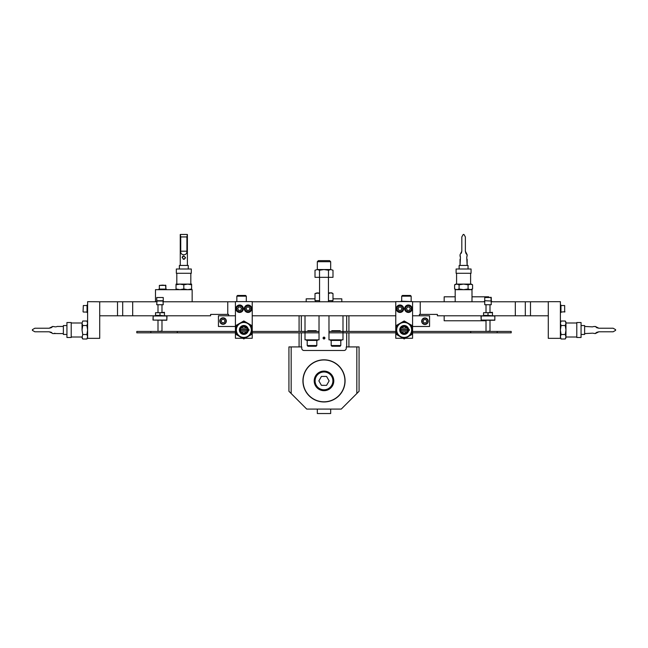 <?xml version="1.0" encoding="UTF-8"?>
<svg xmlns="http://www.w3.org/2000/svg" width="648" height="648" viewBox="0 0 648 648"><rect width="100%" height="100%" fill="white"/><g stroke="black" fill="none" stroke-linecap="round" stroke-linejoin="round"><path stroke-width="0.97" d="M455.188 301.782L471.995 301.782L471.995 289.672L455.188 289.672L455.188 301.782L412.574 301.782L412.574 315.795L419.41 315.795L419.41 314.393L437.392 314.393L437.392 315.795L548.289 315.795L548.289 338.345L560.39 338.345L560.39 301.668L548.289 301.668L548.289 315.795M491.265 301.782L548.289 301.782M156.735 301.782L99.711 301.782L99.711 315.795L210.608 315.795L210.608 314.393L228.59 314.393L228.59 315.795L235.427 315.795L218.433 315.795L218.433 326.479L235.427 326.479M252.234 315.795L395.766 315.795M163.247 301.782L235.427 301.782L235.427 315.795M252.234 301.782L395.766 301.782M471.995 301.782L484.753 301.782M117.515 301.782L117.515 315.795M530.485 301.782L530.485 315.795M495.015 315.973L481.18 315.973L481.18 320.072L494.837 320.072L494.837 315.795L494.837 320.25L481.18 320.25L481.002 315.973M491.727 301.207L491.727 301.782L491.265 301.207M484.753 301.207L484.291 301.782L484.291 301.207M485.433 297.221L491.265 297.505L484.753 297.505L484.753 301.02L484.753 297.505L485.433 297.221M492.456 315.398L492.456 312.312L488.009 312.709L488.009 315.398L492.456 315.795M488.009 312.709L483.562 312.709L483.562 315.398L488.009 315.398M492.44 312.701L483.562 312.709M485.036 300.737L491.265 301.02L485.036 300.737M486.373 331.428L490.001 331.071L490.001 320.25M484.753 301.02L484.753 304.722L491.265 304.722L490.982 297.221M395.766 331.428L340.192 331.428L340.192 330.715L331.792 330.715L331.792 331.428L328.981 331.428L328.981 315.795M395.766 332.829L342.995 332.829L342.995 315.795M412.574 331.428L511.191 331.428L511.191 332.829L412.574 332.829M342.995 331.428L328.981 331.428L328.981 332.829L342.995 332.829L342.995 339.844L328.981 339.844L328.981 332.829L342.995 332.829M470.707 331.428L470.707 332.829M497.178 331.428L497.178 332.829M330.585 340.411L341.391 340.411M340.079 346.251L331.889 346.251L331.185 345.538L340.791 345.538L340.079 346.251M412.574 326.479L429.567 326.479L429.567 315.795L412.574 315.795M411.836 301.604L401.015 301.207M402.4 295.464L410.451 295.464L411.164 296.168L401.687 296.168L402.4 295.464M427.915 321.23A2.973 2.973 0 0 0 424.942 318.257A2.973 2.973 0 0 0 421.97 321.23A2.973 2.973 0 0 0 424.942 324.203A2.973 2.973 0 0 0 427.915 321.23M421.678 321.23A3.256 3.256 0 0 1 424.942 317.966A3.256 3.256 0 0 1 428.198 321.23A3.256 3.256 0 0 1 424.942 324.486A3.256 3.256 0 0 1 421.678 321.23M425.906 322.898L426.87 321.23L425.906 319.553L423.97 319.553L423.006 321.23L423.97 322.898L425.906 322.898M166.998 315.973L166.82 320.25L152.985 320.072L153.163 315.795L153.163 320.072L166.82 320.072L166.82 315.973L152.985 315.973M156.735 301.207L156.273 301.782M163.709 301.782L163.247 301.207M156.735 297.505L163.247 297.505L156.735 297.505L156.735 301.02L163.247 301.02L163.247 297.505M164.438 315.398L164.438 312.312L159.991 312.709L159.991 315.398L164.438 315.795M159.991 312.709L155.544 312.709L155.544 315.398L159.991 315.398M164.422 312.701L155.544 312.709M157.019 300.737L162.964 300.737L163.247 304.722L156.735 304.722L157.019 300.737M158.355 331.428L161.984 331.071L161.984 320.25M305.006 315.795L305.006 331.428L307.808 331.428L307.808 330.715L316.208 330.715L316.208 331.428L319.019 331.428L319.019 332.829L252.234 332.829M319.019 315.795L319.019 331.428L252.234 331.428M235.427 331.428L136.809 331.428L136.809 332.829L235.427 332.829M305.006 331.428L305.006 332.829L319.019 332.829L319.019 339.844L305.006 339.844L305.006 332.829M177.293 331.428L177.293 332.829M150.822 331.428L150.822 332.829M306.609 340.411L317.415 340.411M316.815 345.538L316.111 346.251L307.921 346.251L307.209 345.538L316.815 345.538L316.815 340.411M246.985 301.604L236.164 301.604M237.549 295.464L245.6 295.464L246.313 296.168L236.836 296.168L237.549 295.464M226.031 321.052A2.973 2.973 0 0 0 223.058 318.079A2.973 2.973 0 0 0 220.085 321.052A2.973 2.973 0 0 0 223.058 324.024A2.973 2.973 0 0 0 226.031 321.052M219.802 321.052A3.256 3.256 0 0 1 223.058 317.795A3.256 3.256 0 0 1 226.322 321.052A3.256 3.256 0 0 1 223.058 324.308A3.256 3.256 0 0 1 219.802 321.052M224.03 322.72L224.994 321.052L224.03 319.375L222.094 319.375L221.13 321.052L222.094 322.72L224.03 322.72M310.902 397.402L309.096 395.79M308.821 395.507L307.484 393.976M324 401.963C319.383 401.63 319.383 401.63 324 401.963C328.617 401.63 328.617 401.63 324 401.963M321.003 401.752L322.639 401.922M330.674 409.082L330.674 413.537L317.326 413.537L317.326 409.082M324 337.122L323.077 338.054L323.749 338.945L324.923 338.054A0.923 0.923 0 0 0 324 337.122A0.923 0.923 0 0 0 323.077 338.054A0.923 0.923 0 0 0 324 338.977A0.923 0.923 0 0 0 324.923 338.054L324 337.122M304.892 371.984C306.536 368.906 306.536 368.906 304.892 371.984C303.645 375.071 303.645 375.071 304.892 371.984M343.108 371.984C344.355 375.071 344.355 375.071 343.108 371.984C341.464 368.906 341.464 368.906 343.108 371.984L342.241 370.324M304.511 372.859L304.819 372.138M304.212 373.637L304.503 372.875M343.667 373.305L343.991 374.204M343.489 372.859L343.181 372.138M345.076 380.886A21.076 21.076 0 0 0 324 359.81A21.076 21.076 0 0 0 302.924 380.886A21.076 21.076 0 0 0 324 401.963A21.076 21.076 0 0 0 345.076 380.886M324.251 338.945L323.749 338.945M291.171 393.522L288.927 391.279L288.927 346.923L291.171 346.923L291.171 393.522L306.731 409.082L341.269 409.082L356.829 393.522L356.829 346.923L359.073 346.923L359.073 391.279L356.829 393.522M291.171 346.923L301.749 346.923L301.749 348.243A2.244 2.244 0 0 0 303.993 350.487L344.007 350.487A2.244 2.244 0 0 0 346.251 348.243L346.251 346.923L356.829 346.923M299.076 346.923L299.076 332.829M299.076 331.428L299.076 315.795M348.924 315.795L348.924 331.428M348.924 332.829L348.924 346.923M307.508 394.016L310.87 397.37M324.705 401.954L325.353 401.922M325.968 401.873L326.527 401.809M314.207 380.886A9.793 9.793 0 0 0 324 390.679A9.793 9.793 0 0 0 333.793 380.886A9.793 9.793 0 0 0 324 371.093A9.793 9.793 0 0 0 314.207 380.886M344.914 380.886A20.914 20.914 0 0 0 324 359.964A20.914 20.914 0 0 0 303.086 380.886A20.914 20.914 0 0 0 324 401.801A20.914 20.914 0 0 0 344.914 380.886M332.902 380.886A8.902 8.902 0 0 0 324 371.984A8.902 8.902 0 0 0 315.098 380.886A8.902 8.902 0 0 0 324 389.788A8.902 8.902 0 0 0 332.902 380.886M321.424 385.333L326.568 385.341L329.135 380.894L326.576 376.439L321.432 376.431L318.865 380.878L321.424 385.333M155.48 301.782L155.48 289.672L192.156 289.672L192.156 301.782M158.882 289.105L158.882 289.672L158.882 289.105L166.325 289.105L166.325 289.672L166.325 289.105M162.599 285.12L165.856 285.404L159.343 285.404L159.343 289.105L159.343 285.404L162.599 285.12M183.821 284.804L187.718 284.108L176.029 284.108L176.029 284.804L179.925 284.108L183.821 284.804L183.821 288.976L179.925 289.672L176.029 288.976L176.029 289.672M176.029 284.804L176.029 288.976M191.614 284.804L191.614 284.108L187.718 284.108L191.614 284.804L191.614 288.976L187.718 289.672L183.821 288.976M191.614 289.672L191.614 288.976M176.345 273.278L191.298 273.278L191.298 269.001L176.345 269.001L176.345 273.278M184.478 259.143L183.821 259.281L185.49 257.612L183.821 255.944L182.153 257.612L183.821 259.281L183.165 259.143M185.49 257.612L185.393 258.179M182.153 257.612L182.25 257.045M182.631 256.438L183.165 256.073M180.735 251.197C180.63 253.449 181.659 254.64 183.821 254.761C185.976 254.64 187.005 253.457 186.907 251.197L186.907 236.933L180.735 236.933L180.735 251.197L186.907 251.197M180.735 236.933L180.282 234.463L187.385 234.463L186.907 236.933M188.268 269.001L188.268 265.445L179.375 265.445L179.375 269.001M186.235 253.797L185.207 254.534M471.38 284.108L472.586 284.804L470.335 284.108L456.848 284.108L459.092 284.804L463.587 284.108L468.083 284.804L471.38 284.108L472.586 284.804L470.335 284.108L456.848 284.108L454.596 284.804L456.848 284.108L455.803 284.108L454.596 284.804L454.596 288.976L456.848 289.672L454.596 288.976L455.803 289.672M456.581 273.278L456.581 284.108L456.581 273.278M470.602 273.278L470.602 284.108L470.602 273.278M460.38 256.973L460.031 254.761L461.813 251.197L461.813 236.933L463.231 234.463L463.944 234.463L465.369 236.933L465.369 251.197L465.872 253.246L465.369 251.197L467.151 254.761L466.738 257.612L467.151 265.445L467.151 259.281M460.031 259.281L460.031 265.445L460.445 257.612L460.031 255.944L460.445 257.612M461.813 251.197L461.319 253.23L461.813 251.197M466.868 254.526L466.212 253.797L466.868 254.526M472.586 284.804L472.586 288.976L470.335 289.672L472.586 288.976L471.38 289.672M459.092 284.804L459.092 288.976L456.848 289.672M468.083 284.804L468.083 288.976L463.587 289.672L459.092 288.976M470.335 289.672L468.083 288.976M456.111 273.278L471.064 273.278L471.064 269.001L456.111 269.001L456.111 273.278M467.151 254.761L467.095 256.073M460.031 254.761L460.031 255.944M459.14 269.001L459.14 265.445L468.042 265.445L468.042 269.001M244.976 338.272L252.234 338.272L252.234 301.604L235.427 301.604L235.427 338.272L242.684 338.272M235.953 308.14A3.718 3.718 0 0 0 239.039 312.401A3.718 3.718 0 0 0 243.3 309.307A3.718 3.718 0 0 0 240.206 305.046A3.718 3.718 0 0 0 235.953 308.14M238.14 306.148A2.973 2.973 0 0 0 237.047 310.206A2.973 2.973 0 0 0 241.113 311.299A2.973 2.973 0 0 0 242.198 307.233A2.973 2.973 0 0 0 238.14 306.148M241.25 311.542A3.256 3.256 0 0 1 236.804 310.351A3.256 3.256 0 0 1 237.994 305.905A3.256 3.256 0 0 1 242.449 307.095A3.256 3.256 0 0 1 241.25 311.542M240.594 307.047L238.658 307.047L237.695 308.723L238.658 310.4L240.594 310.4L241.558 308.723L240.594 307.047M244.361 308.14A3.718 3.718 0 0 0 247.455 312.401A3.718 3.718 0 0 0 251.708 309.307A3.718 3.718 0 0 0 248.621 305.046A3.718 3.718 0 0 0 244.361 308.14M246.548 306.148A2.973 2.973 0 0 0 245.462 310.206A2.973 2.973 0 0 0 249.521 311.299A2.973 2.973 0 0 0 250.606 307.233A2.973 2.973 0 0 0 246.548 306.148M249.666 311.542A3.256 3.256 0 0 1 245.211 310.351A3.256 3.256 0 0 1 246.402 305.905A3.256 3.256 0 0 1 250.857 307.095A3.256 3.256 0 0 1 249.666 311.542M249.002 307.047L247.066 307.047L246.102 308.723L247.066 310.4L249.002 310.4L249.966 308.723L249.002 307.047M243.826 337.73A7.792 7.792 0 0 0 247.722 336.693L251.618 334.441L251.618 325.45L243.826 320.954L236.042 325.45L236.042 334.441L243.826 338.936L247.722 336.693A7.792 7.792 0 0 0 247.722 323.198A7.792 7.792 0 0 0 236.042 329.945A7.792 7.792 0 0 0 243.826 337.73M248.184 330.869A0.923 0.923 0 0 0 249.026 329.945A0.923 0.923 0 0 0 248.184 329.022M251.311 329.945A7.476 7.476 0 0 0 243.826 322.469A7.476 7.476 0 0 0 236.35 329.945A7.476 7.476 0 0 0 243.826 337.422A7.476 7.476 0 0 0 251.311 329.945M245.309 326.705L244.782 326.511M242.352 333.185L243.826 333.501L246.912 331.727A3.564 3.564 0 0 1 242.19 333.104M242.287 326.738A3.564 3.564 0 0 1 246.912 328.163L243.826 326.381L240.748 328.163A3.564 3.564 0 0 1 242.158 326.803M244.742 326.503L245.155 326.641M240.748 331.727L240.286 330.302A3.564 3.564 0 0 1 240.286 329.589L240.748 328.163L246.912 328.163L247.374 329.589A3.564 3.564 0 0 1 247.374 330.302L246.912 331.727L240.748 331.727L243.826 333.501M243.826 325.49A4.447 4.447 0 0 1 248.281 329.945A4.447 4.447 0 0 1 243.826 334.392A4.447 4.447 0 0 1 239.379 329.945A4.447 4.447 0 0 1 243.826 325.49M242.158 333.088A3.564 3.564 0 0 1 240.781 331.784M242.984 333.404L242.498 333.25M240.286 330.302L247.374 330.302M247.374 329.589L240.286 329.589M405.316 338.272L412.574 338.272L412.574 301.604L395.766 301.604L395.766 338.272L403.024 338.272M396.293 308.14A3.718 3.718 0 0 0 399.379 312.401A3.718 3.718 0 0 0 403.639 309.307A3.718 3.718 0 0 0 400.545 305.046A3.718 3.718 0 0 0 396.293 308.14M398.48 306.148A2.973 2.973 0 0 0 397.394 310.206A2.973 2.973 0 0 0 401.452 311.299A2.973 2.973 0 0 0 402.538 307.233A2.973 2.973 0 0 0 398.48 306.148M401.598 311.542A3.256 3.256 0 0 1 397.143 310.351A3.256 3.256 0 0 1 398.334 305.905A3.256 3.256 0 0 1 402.789 307.095A3.256 3.256 0 0 1 401.598 311.542M400.934 307.047L398.998 307.047L398.034 308.723L398.998 310.4L400.934 310.4L401.898 308.723L400.934 307.047M404.7 308.14A3.718 3.718 0 0 0 407.795 312.401A3.718 3.718 0 0 0 412.047 309.307A3.718 3.718 0 0 0 408.961 305.046A3.718 3.718 0 0 0 404.7 308.14M406.887 306.148A2.973 2.973 0 0 0 405.802 310.206A2.973 2.973 0 0 0 409.86 311.299A2.973 2.973 0 0 0 410.954 307.233A2.973 2.973 0 0 0 406.887 306.148M410.006 311.542A3.256 3.256 0 0 1 405.551 310.351A3.256 3.256 0 0 1 406.75 305.905A3.256 3.256 0 0 1 411.197 307.095A3.256 3.256 0 0 1 410.006 311.542M409.342 307.047L407.406 307.047L406.442 308.723L407.406 310.4L409.342 310.4L410.306 308.723L409.342 307.047M404.174 337.73A7.792 7.792 0 0 0 408.062 336.693L411.958 334.441L411.958 325.45L404.174 320.954L396.382 325.45L396.382 334.441L404.174 338.936L408.062 336.693A7.792 7.792 0 0 0 408.062 323.198A7.792 7.792 0 0 0 396.382 329.945A7.792 7.792 0 0 0 404.174 337.73M408.524 330.869A0.923 0.923 0 0 0 409.366 329.945A0.923 0.923 0 0 0 408.524 329.022M411.65 329.945A7.476 7.476 0 0 0 404.174 322.469A7.476 7.476 0 0 0 396.689 329.945A7.476 7.476 0 0 0 404.174 337.422A7.476 7.476 0 0 0 411.65 329.945M405.648 326.705L405.122 326.511M402.692 333.185L404.174 333.501L407.252 331.727A3.564 3.564 0 0 1 402.538 333.104M402.627 326.738A3.564 3.564 0 0 1 407.252 328.163L404.174 326.381L401.088 328.163A3.564 3.564 0 0 1 402.505 326.803M405.081 326.503L405.502 326.641M401.088 331.727L400.626 330.302A3.564 3.564 0 0 1 400.626 329.589L401.088 328.163L407.252 328.163L407.714 329.589A3.564 3.564 0 0 1 407.714 330.302L407.252 331.727L401.088 331.727L404.174 333.501M404.174 325.49A4.447 4.447 0 0 1 408.621 329.945A4.447 4.447 0 0 1 404.174 334.392A4.447 4.447 0 0 1 399.719 329.945A4.447 4.447 0 0 1 404.174 325.49M402.505 333.088A3.564 3.564 0 0 1 401.12 331.784M403.331 333.404L402.837 333.25M400.626 330.302L407.714 330.302M407.714 329.589L400.626 329.589M560.39 305.07L560.957 305.07L560.957 312.506L560.39 312.506M564.667 305.532L564.667 312.044L564.667 305.532L560.957 305.532M560.39 322.218L561.087 321.019L565.259 321.019L565.955 322.218L565.955 323.263L565.259 321.019L565.955 323.263L565.955 336.758L565.259 339.001L565.955 336.758L565.955 337.802L565.259 339.001L561.087 339.001L560.39 336.758L561.087 339.001L560.39 337.802M561.087 321.019L560.39 323.263L561.087 321.019M565.259 325.515L565.955 330.01L565.955 323.263L565.259 325.515L561.087 325.515L560.39 323.263M565.259 334.506L565.955 336.758L565.955 330.01L565.259 334.506L561.087 334.506L560.39 330.01L561.087 325.515M560.39 336.758L561.087 334.506M576.793 337.017L565.955 337.017M576.793 323.004L565.955 323.004M576.793 322.534L576.793 337.486L581.062 337.486L581.062 322.534L576.793 322.534M591.818 333.218L584.626 333.574M584.626 326.446L592.458 326.867L594.127 326.446L592.458 326.867M595.536 333.283L596.273 332.627M596.824 332.286L598.865 331.792L595.301 333.574L592.458 333.153M595.528 326.722L594.127 326.446M595.301 326.446L598.865 328.228L596.832 327.742M596.816 327.726L596.265 327.394M581.062 325.555L584.626 325.555L584.626 334.457L581.062 334.457M598.865 328.228L613.13 328.228L615.6 329.654L615.6 330.367L613.13 331.792L598.865 331.792M99.711 301.782L87.61 301.668L87.61 338.345L99.711 338.345L99.711 315.795M87.61 312.506L87.043 312.506L87.043 305.07L87.61 305.07L87.043 305.07M83.049 311.761L83.333 305.532L83.049 311.761M87.61 322.218L86.913 321.019L87.61 323.263L86.913 325.515L87.61 330.01L86.913 334.506L87.61 336.758L86.913 339.001L87.61 336.758M87.61 337.802L86.913 339.001L82.742 339.001L82.045 336.758L82.742 339.001L82.045 337.802L82.742 334.506L86.913 334.506M82.742 334.506L82.045 330.01L82.742 325.515L86.913 325.515M82.742 325.515L82.045 323.263L82.742 321.019L86.913 321.019M82.742 321.019L82.045 323.263L82.742 321.019M82.045 330.01L82.045 323.263L82.045 330.01M71.207 337.017L82.045 337.017M71.207 323.004L82.045 323.004M71.207 330.01L71.207 322.534L66.938 322.534L66.938 337.486L71.207 337.486L71.207 330.01M56.165 326.803L57.081 326.511M57.089 333.518L53.873 333.574L54.91 333.218M52.472 333.299L49.135 331.792L34.87 331.792L32.4 330.367L32.4 329.654L34.87 328.228L49.135 328.228L52.699 326.446L55.542 326.867M52.699 333.574L53.873 333.574M57.21 333.574L63.374 333.574M57.21 326.446L63.374 326.446M66.938 325.555L63.374 325.555L63.374 334.457L66.938 334.457M49.135 331.792L51.168 332.278M51.184 332.294L51.735 332.627M52.464 326.738L51.727 327.394M51.176 327.734L49.135 328.228M306.196 301.782L306.196 298.833L315.009 298.833M341.804 301.782L341.804 298.833L332.991 298.833M444.172 315.795L444.172 320.768L486.016 320.768M488.673 297.221L488.673 296.808L471.995 296.808M444.172 301.782L444.172 296.808L455.188 296.808M318.395 260.642L329.605 260.642L330.674 261.703L317.326 261.703L318.395 260.642M328.447 301.782L328.447 277.328M319.553 301.782L319.553 277.328M330.674 269.536L330.674 261.703M317.326 269.536L317.326 261.703M317.253 269.536L315.009 270.232L315.009 277.328L328.496 277.328L328.496 270.232L324 269.536L319.505 270.232L317.253 269.536L315.009 270.232L317.253 269.536L330.747 269.536L328.496 270.232M319.505 277.328L319.505 270.232M332.967 270.224L330.747 269.536L332.991 270.232L332.991 277.328L328.496 277.328M332.335 301.782L332.335 300.64L328.447 300.64M319.553 300.64L319.505 293.544L317.253 292.856L315.009 293.544L319.553 292.856M319.44 300.64L315.665 300.64L315.665 301.782M332.991 300.64L332.991 293.544L330.747 292.856L328.496 293.544L328.496 300.64L332.991 300.64M319.505 300.64L315.009 300.64L315.009 293.544L317.253 292.856M328.447 292.856L331.792 292.856L332.991 293.544M525.309 301.782L525.309 315.795M132.678 301.782L132.678 315.795M227.756 301.782L227.756 314.393M420.244 301.782L420.244 314.393M515.322 301.782L515.322 315.795M122.691 301.782L122.691 315.795M346.68 346.923L346.68 332.829M346.68 331.428L346.68 315.795M301.32 315.795L301.32 331.428M301.32 332.829L301.32 346.923M491.265 301.02L491.265 297.505M486.016 331.071L486.016 320.25M486.016 312.312L486.016 304.722M490.001 312.312L490.001 304.722M330.577 339.844L330.577 340.411M341.399 339.844L341.399 340.411M338.904 330.715L338.904 331.428M340.791 340.411L340.791 345.538M331.185 340.411L331.185 345.538M333.072 330.715L333.072 331.428M401.687 301.207L401.687 296.168M411.164 296.168L411.164 301.207L411.164 296.168L410.451 295.464M157.999 331.071L157.999 320.25M157.999 312.312L157.999 304.722M161.984 312.312L161.984 304.722M306.601 339.844L306.601 340.411M317.423 339.844L317.423 340.411M309.096 330.715L309.096 331.428M307.209 340.411L307.209 345.538M314.928 330.715L314.928 331.428M236.836 301.207L236.836 296.168M246.313 301.207L246.313 296.168M165.856 285.404L165.856 289.105L165.572 285.12M176.815 273.278L176.815 284.108M190.828 273.278L190.828 284.108M180.257 234.463L180.257 265.445M187.385 234.463L187.385 265.445M455.666 289.591L454.596 288.976M455.803 284.108L454.596 284.804M560.957 312.044L564.951 311.761M87.043 305.532L83.333 305.532L87.043 305.532M87.043 312.044L83.333 312.044"/></g></svg>
